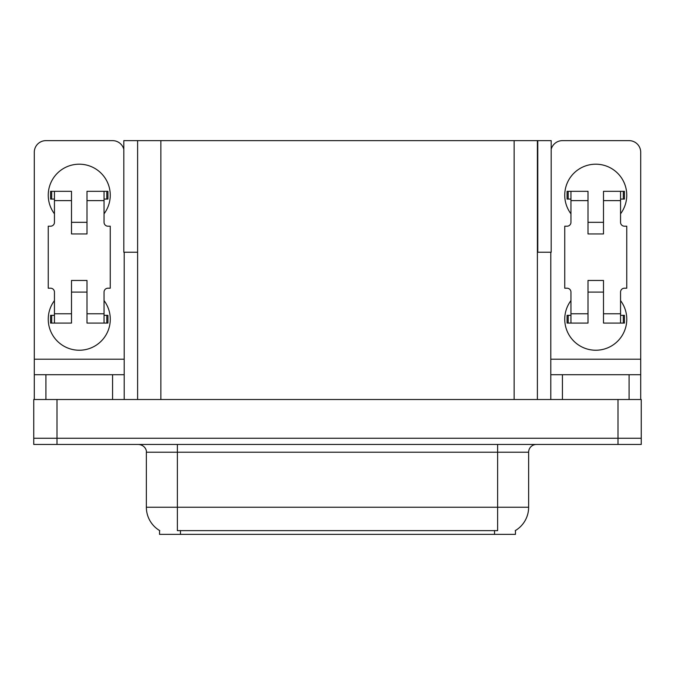 <?xml version="1.0" encoding="UTF-8"?>
<svg xmlns="http://www.w3.org/2000/svg" width="675" height="675" viewBox="0 0 675 675"><rect width="100%" height="100%" fill="white"/><g stroke="black" fill="none" stroke-linecap="round" stroke-linejoin="round"><path stroke-width="1.01" d="M537.393 252.239L551.188 252.239L551.188 140.636L537.393 140.636L537.393 399.507M537.393 140.636L123.812 140.636L123.812 252.239L137.607 252.239M537.781 252.239L537.781 140.636M515.455 530.508L515.455 534.364L159.545 534.364L159.545 530.508M57.004 444.462L641.25 444.462L641.25 438.261L33.75 438.261L33.75 399.507L57.004 399.507L57.004 438.261L33.75 438.261L33.75 444.462L57.004 444.462L57.004 438.261L641.25 438.261L641.25 399.507L57.004 399.507M137.607 140.636L137.607 399.507M159.773 530.643A27.127 27.127 0 0 1 146.365 507.237L177.373 507.237L177.373 530.643L497.627 530.643L497.627 507.237L528.635 507.237L528.635 452.208A7.754 7.754 0 0 1 536.38 444.462M146.365 507.237L146.365 452.208C146.762 450.951 145.437 445.179 138.62 444.462M515.227 530.643A27.127 27.127 0 0 0 528.635 507.237M54.447 213.798A30.999 30.999 0 0 1 79.245 164.194A30.999 30.999 0 0 1 104.051 213.798M112.573 399.507L112.573 374.701L45.917 374.701L45.917 399.507M123.812 149.285A11.627 11.627 0 0 0 112.573 140.636L45.917 140.636A11.627 11.627 0 0 0 34.29 152.255L34.29 359.201L124.2 359.201L124.2 399.507M104.051 300.603A30.999 30.999 0 0 1 58.388 342.141A30.999 30.999 0 0 1 54.447 300.603M86.999 233.947L71.499 233.947L71.499 200.618L54.447 200.618L54.447 222.328A3.873 3.873 0 0 1 50.566 226.201L48.246 226.201L48.246 288.208L50.566 288.208A3.873 3.873 0 0 1 54.447 292.081L54.447 313.782L71.499 313.782L71.499 280.454L86.999 280.454L86.999 313.782L104.051 313.782L104.051 292.081A3.873 3.873 0 0 1 107.924 288.208L110.253 288.208L110.253 226.201L107.924 226.201A3.873 3.873 0 0 1 104.051 222.328L104.051 200.618L86.999 200.618L86.999 233.947L71.499 233.947M124.2 252.239L124.2 359.201M34.29 399.507L34.29 374.701L45.917 374.701M112.573 374.701L124.2 374.701M34.29 374.701L34.29 359.201M570.949 213.798A30.999 30.999 0 0 1 595.755 164.194A30.999 30.999 0 0 1 620.553 213.798M629.083 399.507L629.083 374.701L562.427 374.701L562.427 399.507M550.8 252.239L550.8 359.201L640.71 359.201L640.71 152.255A11.627 11.627 0 0 0 629.083 140.636L562.427 140.636A11.627 11.627 0 0 0 551.188 149.285M620.553 300.603A30.999 30.999 0 0 1 574.889 342.141A30.999 30.999 0 0 1 570.949 300.603M603.501 233.947L588.001 233.947L588.001 200.618L570.949 200.618L570.949 222.328A3.873 3.873 0 0 1 567.076 226.201L564.747 226.201L564.747 288.208L567.076 288.208A3.873 3.873 0 0 1 570.949 292.081L570.949 313.782L588.001 313.782L588.001 280.454L603.501 280.454L603.501 313.782L620.553 313.782L620.553 292.081A3.873 3.873 0 0 1 624.434 288.208L626.754 288.208L626.754 226.201L624.434 226.201A3.873 3.873 0 0 1 620.553 222.328L620.553 200.618L603.501 200.618L603.501 233.947L588.001 233.947M550.8 399.507L550.8 374.701L562.427 374.701M629.083 374.701L640.71 374.701L640.71 399.507M640.71 359.201L640.71 374.701M550.8 374.701L550.8 359.201M86.999 292.081L71.499 292.081M86.999 200.618L86.999 191.32L104.051 191.32L104.051 200.618M54.447 199.074L51.688 199.074L51.688 191.32L71.499 191.32L71.499 200.618M104.051 313.782L104.051 323.08L86.999 323.08L86.999 313.782M71.499 313.782L71.499 323.08L54.447 323.08L54.447 313.782M104.051 315.335L107.924 315.335L107.924 323.08L104.051 323.08M51.688 191.32L50.566 191.32L50.566 199.074L51.688 199.074M54.447 200.618L54.447 191.32M54.447 323.08L50.566 323.08L50.566 315.335L54.447 315.335M104.051 191.32L106.802 191.32L106.802 199.074L104.051 199.074M106.802 199.074L107.924 199.074L107.924 191.32L106.802 191.32M603.501 292.081L588.001 292.081M603.501 200.618L603.501 191.32L620.553 191.32L620.553 200.618M570.949 199.074L568.198 199.074L568.198 191.32L588.001 191.32L588.001 200.618M620.553 313.782L620.553 323.08L603.501 323.08L603.501 313.782M588.001 313.782L588.001 323.08L570.949 323.08L570.949 313.782M620.553 315.335L624.434 315.335L624.434 323.08L620.553 323.08M568.198 191.32L567.076 191.32L567.076 199.074L568.198 199.074M570.949 200.618L570.949 191.32M570.949 323.08L567.076 323.08L567.076 315.335L570.949 315.335M620.553 191.32L623.312 191.32L623.312 199.074L620.553 199.074M623.312 199.074L624.434 199.074L624.434 191.32L623.312 191.32M617.996 399.507L617.996 444.462M160.861 140.636L160.861 399.507M514.139 140.636L514.139 399.507M494.53 534.364L494.53 530.508M180.47 534.364L180.47 530.508M497.627 444.462L497.627 452.208L146.365 452.208M528.635 452.208L497.627 452.208L497.627 507.237L177.373 507.237L177.373 444.462M106.802 315.335L106.802 323.08M51.688 323.08L51.688 315.335M623.312 315.335L623.312 323.08M568.198 323.08L568.198 315.335M86.999 222.328L71.499 222.328M603.501 222.328L588.001 222.328"/></g></svg>
